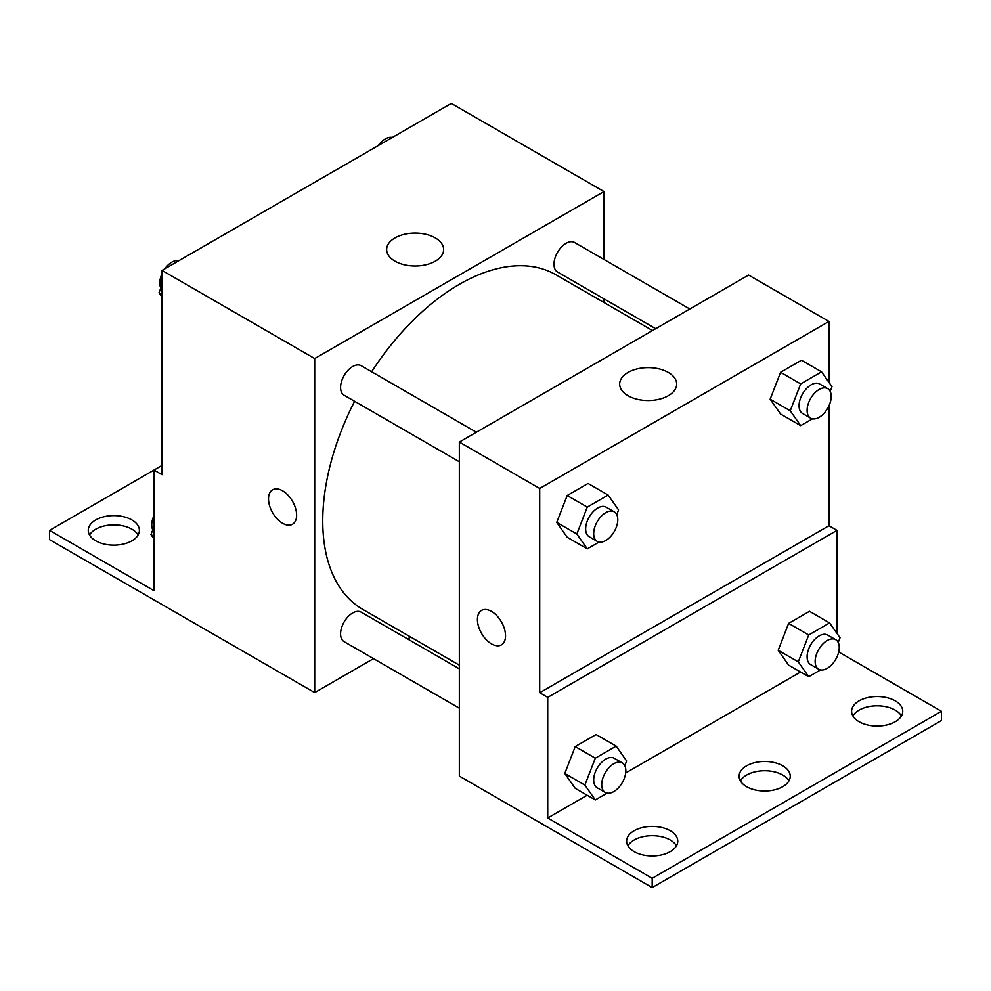 <?xml version="1.0" encoding="UTF-8"?>
<svg xmlns="http://www.w3.org/2000/svg" width="991" height="991" viewBox="0 0 991 991"><rect width="100%" height="100%" fill="white"/><g stroke="black" fill="none" stroke-linecap="round" stroke-linejoin="round"><path stroke-width="1.49" d="M162.041 465.423L154.001 470.056L154.001 590.673L49.55 530.371L154.001 470.056L162.041 474.701L162.041 270.432L451.301 103.423L603.977 191.56L603.977 259.469M272.624 489.802A19.882 11.483 -120 0 0 269.589 505.732A19.882 11.483 -120 0 0 282.571 523.26A19.882 11.483 60 0 1 269.577 505.732A19.882 11.483 60 0 1 272.624 489.802A19.882 11.483 60 0 1 292.506 501.285A19.882 11.483 60 0 1 292.506 524.239A19.882 11.483 60 0 1 282.571 523.26A19.882 11.483 -120 0 0 292.518 524.239M49.55 530.371L49.55 539.649L314.704 692.585L314.704 358.569L162.041 270.432M476.386 432.237L361.158 365.704A17.045 9.836 120 0 0 348.027 370.275A17.045 9.836 120 0 0 340.582 387.431A17.045 9.836 120 0 0 344.112 395.236L459.341 461.756M459.341 668.826L361.158 612.141A17.045 9.836 120 0 0 348.027 616.699A17.045 9.836 120 0 0 340.582 633.856A17.045 9.836 120 0 0 344.112 641.66L459.341 708.181M410.794 637.114L407.611 638.96M373.52 658.631L314.704 692.585M603.977 298.836L603.977 302.515M314.704 358.569L603.977 191.56M689.798 309.019L574.569 242.498A17.045 9.836 120 0 0 561.439 247.056A17.045 9.836 120 0 0 553.994 264.213A17.045 9.836 120 0 0 557.524 272.017L655.708 328.702M652.524 330.548L555.926 274.78A193.183 111.537 120 0 0 371.65 371.761M354.605 401.293A193.183 111.537 120 0 0 322.744 520.944A193.183 111.537 120 0 0 362.756 609.378L459.341 665.134M435.297 237.914A28.504 16.451 180 0 1 443.646 249.559A28.504 16.451 180 0 1 415.155 266.009A28.504 16.451 180 0 1 386.651 249.559A28.504 16.451 180 0 1 404.241 234.347A28.504 16.451 180 0 1 435.297 237.914M89.562 535.004A25.568 14.766 180 0 1 131.914 529.206A25.568 14.766 180 0 1 138.108 535.004M131.914 519.928A25.568 14.766 180 0 1 139.397 530.371A25.568 14.766 180 0 1 113.829 545.137A25.568 14.766 180 0 1 88.261 530.371A25.568 14.766 180 0 1 104.043 516.732A25.568 14.766 180 0 1 131.914 519.928M828.959 405.827L828.959 525.726L539.699 692.734L547.726 697.379L547.726 817.984L652.189 878.299L652.189 887.577L459.341 776.089L459.341 442.073L748.601 275.064L828.959 321.456L828.959 382.377M481.539 610.419A19.882 11.483 -120 0 0 478.504 626.349A19.882 11.483 -120 0 0 491.486 643.877A19.882 11.483 60 0 1 478.492 626.349A19.882 11.483 60 0 1 481.539 610.419A19.882 11.483 60 0 1 501.421 621.902A19.882 11.483 60 0 1 501.421 644.856A19.882 11.483 60 0 1 491.486 643.877A19.882 11.483 -120 0 0 501.434 644.856M539.699 692.734L539.699 488.464L459.341 442.073M770.156 399.2L780.598 414.052L770.156 399.2L780.598 372.294L770.156 399.2L790.248 410.794L800.678 383.901L821.564 371.848L831.994 386.688L830.173 391.383M801.471 360.241L780.598 372.294L801.471 360.241L821.564 371.848M556.744 522.418L567.186 537.258L556.744 522.418L567.186 495.512L556.744 522.418L576.836 534.013L587.267 507.107L608.14 495.054L618.582 509.907L616.761 514.602M588.059 483.459L567.186 495.512L588.059 483.459L608.14 495.054M539.699 488.464L828.959 321.456M668.318 372.455A28.504 16.451 180 0 1 676.667 384.087A28.504 16.451 180 0 1 648.164 400.537A28.504 16.451 180 0 1 619.672 384.087A28.504 16.451 180 0 1 637.263 368.887A28.504 16.451 180 0 1 668.318 372.455M828.959 525.726L836.999 530.371L836.999 633.435M838.696 651.967L941.45 711.29L941.45 720.568L652.189 887.577M941.45 711.29L652.189 878.299M740.401 780.883A25.568 14.766 180 0 1 782.754 775.073A25.568 14.766 180 0 1 788.947 780.883M852.892 715.936A25.568 14.766 180 0 1 877.171 705.815A25.568 14.766 180 0 1 901.438 715.936M627.91 845.818A25.568 14.766 180 0 1 652.189 835.698A25.568 14.766 180 0 1 676.457 845.818M836.999 530.371L547.726 697.379M564.783 773.488L575.214 788.328L564.783 773.488L575.214 746.582L564.783 773.488L584.863 785.083L595.306 758.177L616.179 746.124L626.622 760.977L624.801 765.671M596.087 734.529L575.214 746.582L596.087 734.529L616.179 746.124M778.195 650.269L788.625 665.122L778.195 650.269L788.625 623.364L778.195 650.269L798.275 661.864L808.718 634.971L829.591 622.918L840.034 637.758L838.213 642.453M809.511 611.311L788.625 623.364L809.511 611.311L829.591 622.918M800.567 672.009L625.68 772.98M587.155 795.228L547.726 817.984M782.754 765.795A25.568 14.766 180 0 1 790.248 776.238A25.568 14.766 180 0 1 764.68 791.004A25.568 14.766 180 0 1 739.113 776.238A25.568 14.766 180 0 1 754.894 762.599A25.568 14.766 180 0 1 782.754 765.795M859.086 721.733A25.568 14.766 180 0 1 851.603 711.29A25.568 14.766 180 0 1 877.171 696.537A25.568 14.766 180 0 1 902.739 711.29A25.568 14.766 180 0 1 886.957 724.929A25.568 14.766 180 0 1 859.086 721.733M634.104 851.628A25.568 14.766 180 0 1 626.622 841.186A25.568 14.766 180 0 1 652.189 826.42A25.568 14.766 180 0 1 677.757 841.186A25.568 14.766 180 0 1 661.976 854.824A25.568 14.766 180 0 1 634.104 851.628M599.084 542.04L587.267 548.865L576.836 534.013M614.259 511.839L606.232 507.194A17.045 9.836 120 0 0 593.089 511.765A17.045 9.836 120 0 0 585.656 528.921A17.045 9.836 120 0 0 589.187 536.726L597.214 541.359A17.045 9.836 120 0 0 614.259 531.523A17.045 9.836 120 0 0 614.259 511.839A17.045 9.836 120 0 0 601.128 516.398A17.045 9.836 120 0 0 593.683 533.554A17.045 9.836 120 0 0 597.214 541.359M587.267 548.865L567.186 537.258M587.267 507.107L567.186 495.512M812.496 418.834L800.678 425.647L790.248 410.794M827.683 388.621L819.644 383.988A17.045 9.836 120 0 0 806.513 388.546A17.045 9.836 120 0 0 799.068 405.703A17.045 9.836 120 0 0 802.599 413.507L810.638 418.152A17.045 9.836 120 0 0 827.683 408.304A17.045 9.836 120 0 0 827.683 388.621A17.045 9.836 120 0 0 814.54 393.192A17.045 9.836 120 0 0 807.108 410.348A17.045 9.836 120 0 0 810.638 418.152M800.678 425.647L780.598 414.052M800.678 383.901L780.598 372.294M607.111 793.11L595.306 799.935L584.863 785.083M622.298 762.909L614.259 758.264A17.045 9.836 120 0 0 601.128 762.835A17.045 9.836 120 0 0 593.683 779.991A17.045 9.836 120 0 0 597.214 787.795L605.253 792.428A17.045 9.836 120 0 0 622.298 782.593A17.045 9.836 120 0 0 622.298 762.909A17.045 9.836 120 0 0 609.168 767.468A17.045 9.836 120 0 0 601.723 784.624A17.045 9.836 120 0 0 605.253 792.428M595.306 799.935L575.214 788.328M595.306 758.177L575.214 746.582M820.523 669.904L808.718 676.717L798.275 661.864M835.71 639.69L827.683 635.058A17.045 9.836 120 0 0 814.54 639.616A17.045 9.836 120 0 0 807.108 656.773A17.045 9.836 120 0 0 810.638 664.577L818.665 669.21A17.045 9.836 120 0 0 835.71 659.374A17.045 9.836 120 0 0 835.71 639.69A17.045 9.836 120 0 0 822.58 644.261A17.045 9.836 120 0 0 815.135 661.418A17.045 9.836 120 0 0 818.665 669.21M808.718 676.717L788.625 665.122M808.718 634.971L788.625 623.364M162.041 297.102L159.006 292.779L162.041 284.95M169.3 266.232L190.557 253.969M162.041 294.538L159.006 292.779M162.041 273.652A17.045 9.836 120 0 0 159.786 283.054A17.045 9.836 120 0 0 160.827 288.084M178.504 260.645A17.045 9.836 120 0 0 164.828 268.821M382.712 143.026L403.969 130.75M391.916 137.427A17.045 9.836 120 0 0 378.252 145.603M154.001 538.893L150.966 534.57L154.001 526.741M154.001 536.329L150.966 534.57M154.001 515.444A17.045 9.836 120 0 0 151.759 524.834A17.045 9.836 120 0 0 152.787 529.875"/></g></svg>
